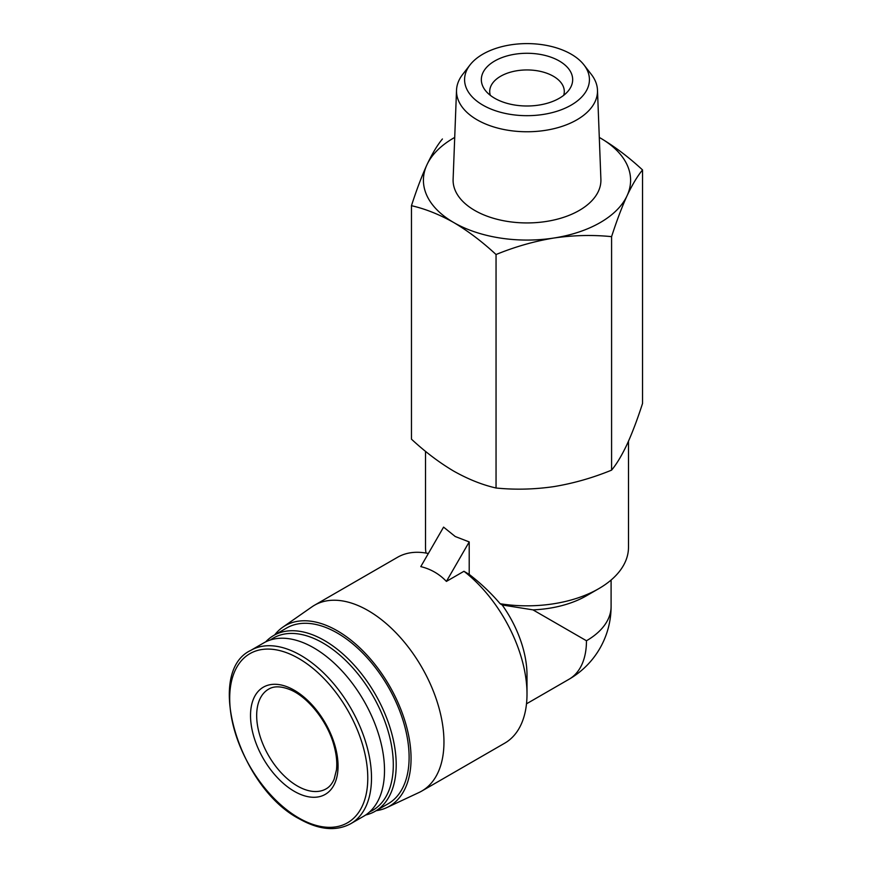 <?xml version="1.0" encoding="UTF-8"?>
<svg xmlns="http://www.w3.org/2000/svg" width="872" height="872" viewBox="0 0 872 872"><rect width="100%" height="100%" fill="white"/><g stroke="black" fill="none" stroke-linecap="round" stroke-linejoin="round"><path stroke-width="1.31" d="M532.966 609.866L502.196 604.972L500.157 603.74A101.49 58.598 0 0 0 598.77 588.665L586.464 595.772A84.094 48.549 0 0 1 532.966 609.866L586.464 640.757A84.094 48.549 0 0 0 611.098 606.422L611.098 580.043M598.77 588.665A101.49 58.598 0 0 0 628.494 547.235L628.494 441.188M425.514 451.336L425.514 547.235A101.49 58.598 0 0 0 426.016 553.066M469.212 541.926L455.238 536.52L443.576 527.124L420.784 566.615C430.768 569.034 439.314 573.972 446.41 581.406L463.959 571.28L469.212 574.408L469.212 541.926L446.41 581.406M500.157 603.74C490.99 592.982 480.679 583.204 469.212 574.408M411.464 205.694L411.464 439.172C425.209 451.925 439.303 462.585 453.756 471.142C468.21 479.262 482.303 484.887 496.048 488.004C514.905 489.911 534.165 489.454 553.818 486.62C573.449 483.371 592.709 477.878 611.588 470.139C616.646 464.068 621.801 455.467 627.066 444.339C632.331 432.785 637.487 419.149 642.544 403.431L642.544 169.942C637.487 176.013 632.331 184.602 627.066 195.742C621.801 207.296 616.646 220.932 611.588 236.65C592.72 234.742 573.46 235.2 553.818 238.034C534.176 241.282 514.927 246.787 496.048 254.526C482.303 241.773 468.21 231.113 453.756 222.545C439.303 214.425 425.209 208.811 411.464 205.694C416.522 189.976 421.677 176.34 426.942 164.786C432.207 153.657 437.363 145.068 442.42 138.986M454.715 137.427A103.594 59.808 0 0 0 426.942 164.786A103.594 59.808 0 0 0 453.756 222.545A103.594 59.808 0 0 0 553.818 238.034A103.594 59.808 0 0 0 627.066 195.742A103.594 59.808 0 0 0 600.252 137.972C614.706 146.54 628.81 157.2 642.544 169.942M611.588 470.139L611.588 236.65M496.048 488.004L496.048 254.526M494.718 98.274A45.66 26.356 0 0 0 568.686 90.405A45.66 26.356 0 0 0 527.004 53.279A45.66 26.356 0 0 0 485.323 90.405A45.66 26.356 0 0 0 494.718 98.274M482.87 105.12A62.424 36.035 0 0 0 562.407 109.327A62.424 36.035 0 0 0 583.989 64.931A62.424 36.035 0 0 0 527.004 43.6A62.424 36.035 0 0 0 470.019 64.931A62.424 36.035 0 0 0 482.87 105.12M470.019 64.931L462.651 74.447A70.501 40.701 0 0 0 456.525 90.165A70.501 40.701 0 0 0 477.158 119.846A70.501 40.701 0 0 0 554.701 128.489A70.501 40.701 0 0 0 597.484 90.165A70.501 40.701 0 0 0 591.358 74.447L583.989 64.931M456.525 90.165L453.113 179.316A73.913 42.674 0 0 0 474.739 210.435A73.913 42.674 0 0 0 556.042 219.504A73.913 42.674 0 0 0 600.895 179.316L597.484 90.165M600.252 137.972A103.594 59.808 0 0 0 599.293 137.427M376.181 810.688A104.248 60.19 -120 0 0 386.83 807.581L419.029 792.495A107.289 61.945 -120 0 0 421.743 791.078L504.779 743.14A107.289 61.945 -120 0 0 527.004 694.025L527.004 675.081A84.094 48.549 -120 0 0 502.196 604.972M428.348 553.513A107.289 61.945 -120 0 0 397.501 557.306L314.454 605.255A107.289 61.945 -120 0 0 311.871 606.901L282.713 627.241A104.248 60.19 -120 0 0 274.691 634.903M527.004 694.025A107.289 61.945 -120 0 0 463.959 571.28M421.743 791.078A107.289 61.945 -120 0 0 421.743 667.2A107.289 61.945 -120 0 0 314.454 605.255M386.83 807.581A104.248 60.19 -120 0 0 389.468 685.828A104.248 60.19 -120 0 0 282.713 627.241M365.662 815.004A101.49 58.598 -120 0 0 375.189 811.265L388.084 803.81A101.49 58.598 -120 0 0 388.095 686.624A101.49 58.598 -120 0 0 286.605 628.036L273.699 635.481A101.49 58.598 -120 0 0 265.698 641.857M375.189 811.265A101.49 58.598 -120 0 0 375.189 694.079A101.49 58.598 -120 0 0 273.699 635.481M369.63 811.897A99.441 57.41 -120 0 0 372.715 695.507A99.441 57.41 -120 0 0 270.375 639.972M350.784 823.68L363.788 816.17A100.04 57.759 -120 0 0 363.788 700.652A100.04 57.759 -120 0 0 263.747 642.904L250.744 650.403C204.506 672.05 238.797 787.449 299.314 818.863C319.032 829.959 336.189 831.561 350.784 823.68A100.04 57.759 -120 0 0 350.784 708.162A100.04 57.759 -120 0 0 250.744 650.403M294.289 791.318A61.89 35.73 -120 0 0 332.188 737.396A61.89 35.73 -120 0 0 256.39 693.632A61.89 35.73 -120 0 0 294.289 791.318M563.683 95.331A37.289 21.527 0 0 0 564.293 91.473A37.289 21.527 0 0 0 527.004 69.945A37.289 21.527 0 0 0 489.715 91.473A37.289 21.527 0 0 0 490.326 95.331M611.098 606.422A84.094 84.094 0 0 1 569.045 679.244A84.094 48.549 -120 0 0 586.464 640.757M298.747 817.936A97.642 56.375 -120 0 0 358.534 732.872A97.642 56.375 -120 0 0 238.95 663.821A97.642 56.375 -120 0 0 298.747 817.936M297.363 785.988A57.541 33.223 -120 0 0 326.139 788.844C329.496 786.958 332.167 783.743 334.14 779.197L336.45 769.976C337.311 762.695 336.483 754.509 333.965 745.407C327.61 721.547 307.969 696.957 290.3 689.752C281.176 686.09 273.939 685.893 268.587 689.174A57.541 33.223 -120 0 0 259.769 735.281A57.541 33.223 -120 0 0 297.363 785.988M569.045 679.244L526.503 703.813"/></g></svg>
